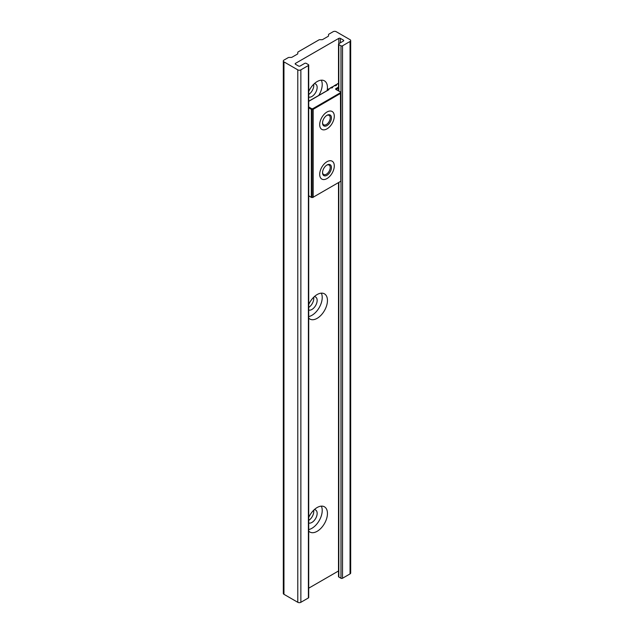 <?xml version="1.0" encoding="UTF-8"?>
<svg xmlns="http://www.w3.org/2000/svg" width="634" height="634" viewBox="0 0 634 634"><rect width="100%" height="100%" fill="white"/><g stroke="black" fill="none" stroke-linecap="round" stroke-linejoin="round"><path stroke-width="0.95" d="M326.993 128.868A10.326 5.96 120 0 0 333.738 119.771A10.326 5.96 120 0 0 332.153 111.497A10.326 5.96 120 0 0 326.993 112.012A10.326 5.96 120 0 0 320.249 121.11A10.326 5.96 120 0 0 321.826 129.384A10.326 5.96 120 0 0 326.993 128.868M326.993 178.566A10.326 5.96 120 0 0 333.738 169.468A10.326 5.96 120 0 0 332.153 161.195A10.326 5.96 120 0 0 326.993 161.702A10.326 5.96 120 0 0 320.249 170.8A10.326 5.96 120 0 0 321.826 179.073A10.326 5.96 120 0 0 326.993 178.566M340.458 181.459L312.784 197.436L312.784 108.691L340.458 92.715L340.458 92.081A0.523 0.428 0 0 1 340.981 92.509L340.981 181.031A0.523 0.428 0 0 1 340.815 181.34M340.458 92.715A0.523 0.428 0 0 1 340.981 93.143L313.156 109.333L313.156 197.222L340.823 181.245L340.458 92.715M308.71 106.972L311.682 108.691L311.318 109.333L311.682 108.691L312.784 108.691L313.156 109.333L311.682 109.42L311.682 197.309L313.045 197.459A0.523 0.523 0 0 1 312.784 197.531L311.318 197.222L311.318 109.333L308.71 107.828M308.71 195.89L311.682 197.531A0.523 0.523 0 0 1 311.421 197.459L308.71 195.716M331.408 117.211A6.3 3.638 -60 0 1 327.58 125.199A6.3 3.638 -60 0 1 322.571 123.67A6.3 3.638 -60 0 1 322.532 123.012A6.3 3.638 -60 0 1 326.993 115.293A6.3 3.638 -60 0 1 331.408 117.211M322.548 122.639A5.437 3.138 120 0 0 322.563 122.869A5.437 3.138 120 0 0 323.657 124.795A5.437 3.138 120 0 0 328.079 123.083A5.437 3.138 120 0 0 330.187 117.298A5.437 3.138 120 0 0 329.094 115.38A5.437 3.138 120 0 0 326.668 115.491M319.758 125.738A10.326 5.96 -60 0 1 323.752 114.754A10.326 5.96 -60 0 1 332.153 111.497A10.326 5.96 -60 0 1 334.229 115.142A10.326 5.96 -60 0 1 330.227 126.126A10.326 5.96 -60 0 1 321.826 129.384A10.326 5.96 -60 0 1 319.758 125.738M331.408 166.9A6.3 3.638 -60 0 1 327.58 174.897A6.3 3.638 -60 0 1 322.571 173.367A6.3 3.638 -60 0 1 322.532 172.71A6.3 3.638 -60 0 1 326.993 164.991A6.3 3.638 -60 0 1 331.408 166.9M322.548 172.337A5.437 3.138 120 0 0 322.563 172.567A5.437 3.138 120 0 0 323.657 174.485A5.437 3.138 120 0 0 328.079 172.773A5.437 3.138 120 0 0 330.187 166.996A5.437 3.138 120 0 0 329.094 165.07A5.437 3.138 120 0 0 326.668 165.189M319.758 175.428A10.326 5.96 -60 0 1 323.752 164.444A10.326 5.96 -60 0 1 332.153 161.195A10.326 5.96 -60 0 1 334.229 164.84A10.326 5.96 -60 0 1 330.227 175.824A10.326 5.96 -60 0 1 321.826 179.073A10.326 5.96 -60 0 1 319.758 175.428M308.71 318.125A14.566 8.408 120 0 0 309.875 319.053A14.566 8.408 120 0 0 317.151 318.331A14.566 8.408 120 0 0 326.668 305.501A14.566 8.408 120 0 0 324.434 293.827A14.566 8.408 120 0 0 317.151 294.548A14.566 8.408 120 0 0 308.71 304.502M308.71 316.58A14.566 8.408 120 0 0 311.928 315.312A14.566 8.408 120 0 0 321.335 293.162M308.71 310.034A7.394 4.264 120 0 0 311.928 309.455A7.394 4.264 120 0 0 316.754 302.949A7.394 4.264 120 0 0 315.621 297.021A7.394 4.264 120 0 0 314.282 296.68M308.71 307.411A7.394 4.264 120 0 0 313.656 297.275M327.144 90.567A14.566 8.408 120 0 0 324.434 80.851A14.566 8.408 120 0 0 317.151 81.572A14.566 8.408 120 0 0 308.71 91.526M318.751 95.409A14.566 8.408 120 0 0 321.335 80.185M308.71 97.057A7.394 4.264 120 0 0 311.928 96.479A7.394 4.264 120 0 0 316.754 89.965A7.394 4.264 120 0 0 315.621 84.045A7.394 4.264 120 0 0 314.282 83.696M308.71 94.426A7.394 4.264 120 0 0 313.656 84.298M308.71 523.01A7.394 4.264 120 0 0 311.928 522.432A7.394 4.264 120 0 0 316.754 515.925A7.394 4.264 120 0 0 315.621 509.998A7.394 4.264 120 0 0 314.282 509.657M308.71 520.387A7.394 4.264 120 0 0 313.656 510.251M308.71 531.102A14.566 8.408 120 0 0 309.875 532.029A14.566 8.408 120 0 0 317.151 531.308A14.566 8.408 120 0 0 326.668 518.477A14.566 8.408 120 0 0 324.434 506.804A14.566 8.408 120 0 0 317.151 507.525A14.566 8.408 120 0 0 308.71 517.487M308.71 529.556A14.566 8.408 120 0 0 311.928 528.288A14.566 8.408 120 0 0 321.335 506.138M283.953 60.095A2.171 1.252 0 0 0 283.319 60.983A2.171 1.252 0 0 0 283.953 61.87L297.79 69.859A2.171 1.252 0 0 0 300.865 69.859L308.393 65.508A1.086 0.626 0 0 0 308.71 65.064A1.086 0.626 0 0 0 308.393 64.62L306.238 63.376A1.086 0.626 0 0 0 304.7 63.376L300.096 66.039A1.086 0.626 180 0 1 298.559 66.039L295.484 64.264A1.086 0.626 180 0 1 295.167 63.82A1.086 0.626 180 0 1 295.484 63.376L338.825 38.357A1.086 0.626 180 0 1 340.363 38.357L343.438 40.132A1.086 0.626 180 0 1 343.755 40.576A1.086 0.626 180 0 1 343.438 41.02L338.825 43.683A1.086 0.626 0 0 0 338.508 44.126A1.086 0.626 0 0 0 338.825 44.57L340.981 45.806A1.086 0.626 0 0 0 342.518 45.806L350.047 41.464A2.171 1.252 0 0 0 350.681 40.576A2.171 1.252 0 0 0 350.047 39.688L336.21 31.7A2.171 1.252 0 0 0 333.135 31.7L328.848 34.181A1.086 0.626 0 0 0 328.531 34.624L328.531 35.876A1.086 0.626 180 0 1 328.206 36.32L322.698 39.506A1.086 0.626 180 0 1 321.929 39.688L319.758 39.688A1.086 0.626 0 0 0 318.989 39.871L298.107 51.925A1.086 0.626 0 0 0 297.79 52.368L297.79 53.628A1.086 0.626 180 0 1 297.473 54.072L291.957 57.25A1.086 0.626 180 0 1 291.188 57.432L289.017 57.432A1.086 0.626 0 0 0 288.248 57.615L283.953 60.095M283.319 60.983L283.319 593.424A2.171 1.252 0 0 0 283.953 594.312L297.79 602.3A2.171 1.252 0 0 0 300.865 602.3L308.393 597.949A1.086 0.626 0 0 0 308.71 597.505L308.71 65.064M338.508 182.758L338.508 576.568A1.086 0.626 0 0 0 338.825 577.011L340.981 578.256A1.086 0.626 0 0 0 342.518 578.256L350.047 573.905A2.171 1.252 0 0 0 350.681 573.017L350.681 40.576M308.71 588.186L338.508 570.98M340.981 92.509A0.523 0.523 0 0 0 340.72 92.057L336.274 89.663M338.508 87.096L335.909 88.602A1.046 0.602 0 0 0 335.909 89.449M338.508 83.934A0.872 0.499 180 0 1 337.906 83.791L336.06 84.679L335.751 85.582M308.71 101.353L328.681 89.822A0.872 0.499 0 0 0 328.681 89.117L330.988 87.785A0.872 0.499 0 0 0 332.216 87.785L332.367 87.698A0.872 0.499 0 0 0 332.367 86.985L334.831 85.566A0.872 0.499 0 0 0 336.06 85.566L336.21 85.479A0.872 0.499 0 0 0 336.21 84.766M338.508 87.952L336.274 89.489M340.823 181.245L340.981 181.031A0.523 0.523 0 0 1 340.72 181.482L340.823 181.245M336.123 89.449L340.815 92.192M336.123 89.41L335.909 88.602M338.516 83.854L337.97 83.68A0.436 0.436 0 0 0 337.534 83.68L338.033 83.751M335.624 85.614L335.624 85.035A0.436 0.436 0 0 1 335.846 84.655L335.751 85.21L337.439 83.878M336.036 85.479L334.895 85.455A0.436 0.436 0 0 0 334.459 85.455L334.958 85.527M331.78 87.833L331.78 87.254A0.436 0.436 0 0 1 332.002 86.874L331.907 87.429L334.372 85.653M332.367 86.985L332.184 87.658M332.192 87.698L331.051 87.674A0.436 0.436 0 0 0 330.615 87.674L331.114 87.746M328.095 90.02L328.095 89.378A0.436 0.436 0 0 1 328.309 89.006L328.222 89.56L330.528 87.872M328.681 89.117L328.499 89.79M283.953 594.312L283.953 61.87M350.047 573.905L350.047 41.464M342.518 578.256L342.518 45.806M340.981 578.256L340.981 45.806M338.825 577.011L338.825 182.576M338.825 90.963L338.825 44.57M343.438 41.02L343.438 40.132M340.363 42.795L340.363 38.357M338.825 43.683L338.825 38.357M295.484 64.264L295.484 63.376M308.393 597.949L308.393 65.508M300.865 602.3L300.865 69.859M297.79 602.3L297.79 69.859M328.499 89.822L308.71 101.21M338.508 90.781L338.508 44.126"/></g></svg>

